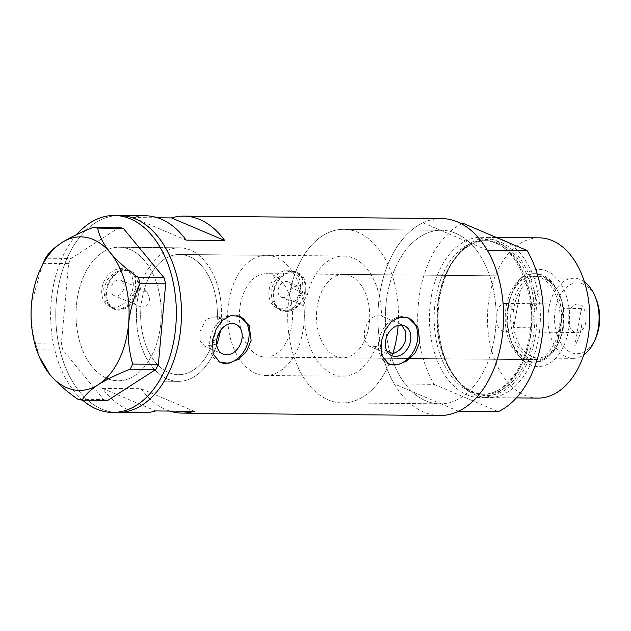 <?xml version="1.0" encoding="UTF-8"?>
<svg xmlns="http://www.w3.org/2000/svg" width="631" height="631" viewBox="0 0 631 631"><rect width="100%" height="100%" fill="white"/><g stroke="black" fill="none" stroke-linecap="round" stroke-linejoin="round"><path stroke-width="0.47" stroke-dasharray="3.15 2.37" d="M114.235 295.616A8.345 6.215 -67 0 1 111.072 287.87A8.345 6.215 -67 0 1 120.758 280.251A8.345 6.215 -67 0 1 123.921 287.996A8.345 6.215 -67 0 1 114.235 295.616L141.013 306.934A60.095 38.357 -89.5 0 0 178.447 374.664A60.095 38.357 -89.5 0 0 212.915 342.239L217.103 344.013A66.768 42.616 90.5 0 1 178.384 381.337A66.768 42.616 -89.5 0 0 217.103 344.013L204.886 346.395L223.043 354.101M141.013 306.934C145.422 307.352 148.348 304.694 149.784 298.968L146.944 291.364L143.821 291.143L139.688 289.392A66.768 42.616 -89.5 0 1 179.646 247.809A66.768 42.616 90.5 0 1 205.304 261.652A66.768 42.616 90.5 0 1 220.282 330.723M291.065 301.295L296.925 300.104L300.53 293.581L297.587 285.93L290.923 287.626L307.4 294.622L304.095 300.427L305.294 306.429L288.817 299.441L291.065 301.295L281.402 297.193A8.345 6.215 -67 0 1 278.239 289.448A8.345 6.215 -67 0 1 287.925 281.828A8.345 6.215 -67 0 1 291.088 289.574A8.345 6.215 -67 0 1 281.402 297.193M386.882 351.049L376.044 346.451A60.095 38.357 90.5 0 1 342.53 376.21A60.095 38.357 90.5 0 1 305.294 306.429M376.044 346.451L369.356 346.19L364.765 340.803L364.45 331.654C367.061 319.996 372.724 314.798 381.455 316.06L398.279 323.198A86.802 55.402 90.5 0 0 343.911 229.329A86.802 55.402 -89.5 0 0 289.732 293.478A86.802 55.402 -89.5 0 0 342.278 402.917A86.802 55.402 90.5 0 1 288.817 299.441M219.714 333.831L212.915 342.239M266.566 255.303A60.095 38.357 90.5 0 1 302.943 331.078A60.095 38.357 90.5 0 1 265.438 375.484A60.095 38.357 90.5 0 1 229.061 299.717A60.095 38.357 90.5 0 1 266.566 255.303L179.583 254.482A60.095 38.357 90.5 0 1 215.96 330.25A60.095 38.357 90.5 0 1 178.447 374.664A60.095 38.357 90.5 0 1 142.07 298.897A60.095 38.357 90.5 0 1 179.583 254.482A60.095 38.357 -89.5 0 1 217.309 317.551L221.505 319.333A66.768 42.616 -89.5 0 0 179.646 247.809A66.768 42.616 90.5 0 0 138.828 292.879A66.768 42.616 90.5 0 0 152.734 367.494A66.768 42.616 90.5 0 0 178.384 381.337A66.768 42.616 -89.5 0 1 136.872 305.175C133.733 303.984 132.384 301.295 132.826 297.106C133.867 292.981 136.154 290.41 139.688 289.392M102.08 287.783A20.034 14.907 -67 0 1 125.324 269.492A20.034 14.907 -67 0 1 132.92 288.075A20.034 14.907 -67 0 1 109.676 306.374A20.034 14.907 -67 0 1 102.08 287.783M106.797 289.787A20.034 14.907 -67 0 1 130.041 271.496A20.034 14.907 -67 0 1 137.637 290.079A20.034 14.907 -67 0 1 114.392 308.378A20.034 14.907 -67 0 1 106.797 289.787M269.24 289.361A20.034 14.907 -67 0 1 292.484 271.07A20.034 14.907 -67 0 1 300.08 289.653A20.034 14.907 -67 0 1 276.835 307.952A20.034 14.907 -67 0 1 269.24 289.361M273.964 291.364A20.034 14.907 -67 0 1 297.209 273.073A20.034 14.907 -67 0 1 304.805 291.656A20.034 14.907 -67 0 1 281.56 309.955A20.034 14.907 -67 0 1 273.964 291.364M135.815 289.045L127.304 305.554L120.269 309.332L112.862 308.63L105.196 300.963L103.697 288.738L107.317 279.785L113.974 272.986L121.917 269.579L129.166 270.218L135.286 277.238L135.815 289.045M138.284 290.086A20.862 15.53 -67 0 1 114.069 309.143A20.862 15.53 -67 0 1 106.158 289.787A20.862 15.53 -67 0 1 130.372 270.731A20.862 15.53 -67 0 1 138.284 290.086M302.983 290.623L294.464 307.131L287.436 310.909L280.022 310.207L272.363 302.541L270.857 290.315L274.485 281.363L281.134 274.564L289.085 271.156L296.325 271.795L302.446 278.815L302.983 290.623M305.443 291.664A20.862 15.53 -67 0 1 281.229 310.72A20.862 15.53 -67 0 1 273.318 291.364A20.862 15.53 -67 0 1 297.532 272.308A20.862 15.53 -67 0 1 305.443 291.664M221.505 319.333L217.577 316.494L206.369 318.915L199.853 331.803L200.208 340.969L204.886 346.395M239.48 316.241A25.035 18.638 113 0 0 239.173 316.099A25.035 18.638 113 0 0 210.115 338.973A25.035 18.638 113 0 0 219.604 362.202A25.035 18.638 113 0 0 219.943 362.336M408.186 317.835A25.035 18.638 113 0 0 407.878 317.693A25.035 18.638 113 0 0 378.821 340.559A25.035 18.638 113 0 0 388.31 363.795A25.035 18.638 113 0 0 388.649 363.929M392.868 353.589A86.802 55.402 90.5 0 1 342.278 402.917A86.802 55.402 -89.5 0 0 392.868 353.589M494.105 339.691A86.802 55.402 90.5 0 1 439.925 403.84A86.802 55.402 90.5 0 1 387.387 294.401A86.802 55.402 90.5 0 1 441.566 230.252A86.802 55.402 90.5 0 1 494.105 339.691A86.802 55.402 -89.5 0 0 469.756 242.698A86.802 55.402 -89.5 0 0 441.566 230.252A86.802 55.402 -89.5 0 0 440.438 230.26A86.802 55.402 -89.5 0 0 387.387 294.401A86.802 55.402 -89.5 0 0 411.735 391.394L441.053 403.832A86.802 55.402 -89.5 0 0 494.105 339.691M77.581 296.586A66.768 42.616 -89.5 0 0 117.997 380.769A66.768 42.616 -89.5 0 0 159.675 331.425A66.768 42.616 -89.5 0 0 119.259 247.234A66.768 42.616 -89.5 0 0 77.581 296.586M157.537 217.79L132.936 217.553A98.483 62.863 90.5 0 1 145.256 215.763M441.676 218.563A98.483 62.863 -89.5 0 0 380.201 291.348A98.483 62.863 -89.5 0 0 439.815 415.521M119.559 215.526A98.483 62.863 -89.5 0 0 58.084 288.304A98.483 62.863 -89.5 0 0 117.697 412.485A98.483 62.863 90.5 0 1 79.853 392.056A98.483 62.863 90.5 0 1 59.353 282.01A98.483 62.863 90.5 0 1 119.559 215.526M307.4 294.622A60.095 38.357 90.5 0 1 343.658 256.036L179.583 254.482A60.095 38.357 -89.5 0 0 143.821 291.143M143.395 412.729A98.483 62.863 90.5 0 1 102.506 388.357L141.06 388.72A98.483 62.863 -89.5 0 0 169.66 411.073M290.923 287.626A86.802 55.402 90.5 0 1 343.911 229.329L441.566 230.252L343.911 229.329A86.802 55.402 -89.5 0 1 398.129 325.407M401.545 325.091L398.279 323.198M343.658 256.036A60.095 38.357 90.5 0 1 381.455 316.06M141.06 388.72L194.261 411.302M102.506 388.357L155.715 410.939M132.936 217.553L186.137 240.135M217.309 317.551C220.337 320.95 221.481 325.194 220.747 330.297M92.339 366.919A66.768 42.616 90.5 0 1 78.441 292.311A66.768 42.616 90.5 0 1 119.259 247.234A66.768 42.616 90.5 0 1 144.909 261.084A66.768 42.616 90.5 0 1 158.815 335.7A66.768 42.616 90.5 0 1 117.997 380.769A66.768 42.616 90.5 0 1 92.339 366.919M82.629 400.18A98.483 62.863 90.5 0 1 74.718 392.009A98.483 62.863 90.5 0 1 76.816 234.464M119.22 227.491L71.145 258.465L45.487 258.221M42.94 263.356L68.598 263.6L61.317 344.076L35.659 343.832L40.053 358.597M42.103 265.217L31.55 303.519C30.533 317.559 31.905 330.999 35.659 343.832M37.205 349.819L62.863 350.063L103.658 399.565L77.999 399.32M107.751 400.417L103.658 399.565M62.863 350.063L61.317 344.076M68.598 263.6L71.145 258.465M508.712 305.294A48.571 31.006 -89.5 0 0 512.609 344.873A48.571 31.006 -89.5 0 0 543.299 365.909A48.571 31.006 -89.5 0 0 568.436 330.644A48.571 31.006 -89.5 0 0 551.794 273.846A48.571 31.006 -89.5 0 0 513.121 290.575A48.571 31.006 -89.5 0 0 508.712 305.294M562.426 329.477A44.233 28.237 90.5 0 1 534.82 362.17A44.233 28.237 90.5 0 1 511.591 342.436A44.233 28.237 90.5 0 1 508.042 306.398A44.233 28.237 90.5 0 1 512.057 292.989A44.233 28.237 90.5 0 1 535.656 273.704A44.233 28.237 90.5 0 1 562.426 329.477M559.09 328.806A41.733 26.636 90.5 0 1 533.045 359.646A41.733 26.636 90.5 0 1 507.781 307.029A41.733 26.636 90.5 0 1 533.834 276.189A41.733 26.636 90.5 0 1 559.09 328.806M368.749 327.008A41.733 26.636 90.5 0 1 342.704 357.848A41.733 26.636 90.5 0 1 317.44 305.238A41.733 26.636 90.5 0 1 343.493 274.39A41.733 26.636 90.5 0 1 368.749 327.008M560.628 329.461A44.233 28.237 90.5 0 1 533.021 362.155A44.233 28.237 90.5 0 1 506.243 306.382A44.233 28.237 90.5 0 1 533.858 273.688A44.233 28.237 90.5 0 1 560.628 329.461M535.104 337.837A78.023 49.802 -89.5 0 0 514.62 252.045A78.023 49.802 -89.5 0 0 456.032 256.975A78.023 49.802 -89.5 0 0 439.176 297.122A78.023 49.802 -89.5 0 0 454.896 377.393A78.023 49.802 -89.5 0 0 535.104 337.837M505.77 241.452A80.121 51.143 90.5 0 1 538.503 338.405A80.121 51.143 90.5 0 1 488.489 397.625A80.121 51.143 90.5 0 1 456.142 379.026A80.121 51.143 90.5 0 1 439.988 296.594A80.121 51.143 90.5 0 1 457.309 255.366A80.121 51.143 90.5 0 1 490.003 237.382A80.121 51.143 90.5 0 1 500.233 239.102M537.817 398.09A80.121 51.143 90.5 0 1 489.325 297.067A80.121 51.143 90.5 0 1 539.331 237.848M487.235 250.121L422.959 222.838L460.307 223.185M458.532 411.254L441.053 403.832A86.802 55.402 -89.5 0 1 439.925 403.84L342.278 402.917L439.925 403.84A86.802 55.402 -89.5 0 1 411.735 391.394L394.257 383.971A98.483 62.863 90.5 0 1 422.959 222.838M394.257 383.971L434.089 384.35A98.483 62.863 90.5 0 1 462.791 223.208M434.089 384.35L498.364 411.633M595.664 338.287A35.391 22.59 90.5 0 1 567.498 350.473A35.391 22.59 90.5 0 1 555.367 309.095A35.391 22.59 90.5 0 1 573.682 283.406A35.391 22.59 90.5 0 1 596.043 298.731M584.456 281.931A40.061 25.571 -89.5 0 0 573.902 278.239A40.061 25.571 -89.5 0 0 548.899 307.849A40.061 25.571 -89.5 0 0 573.145 358.361A40.061 25.571 -89.5 0 0 583.77 354.859M585.844 322.031A14.19 9.055 90.5 0 1 576.986 332.521A14.19 9.055 90.5 0 1 568.405 314.632A14.19 9.055 90.5 0 1 577.255 304.142A14.19 9.055 90.5 0 1 585.844 322.031M513.894 321.353A14.19 9.055 90.5 0 1 505.037 331.843A14.19 9.055 90.5 0 1 496.447 313.954A14.19 9.055 90.5 0 1 505.305 303.464A14.19 9.055 90.5 0 1 513.894 321.353M531.941 307.683A40.061 25.571 90.5 0 1 538.385 290.213L520.394 290.047A40.061 25.571 90.5 0 1 538.953 277.908A40.061 25.571 90.5 0 1 559.989 295.781A40.061 25.571 90.5 0 1 563.451 308.314A40.061 25.571 90.5 0 1 563.207 328.42A40.061 25.571 90.5 0 1 559.571 340.559A40.061 25.571 90.5 0 1 556.755 345.891A40.061 25.571 90.5 0 1 538.196 358.029A40.061 25.571 90.5 0 1 513.705 327.623L520.394 290.047A40.061 25.571 90.5 0 0 513.949 307.518A40.061 25.571 90.5 0 0 513.705 327.623L531.688 327.789A40.061 25.571 90.5 0 1 531.941 307.683M581.435 308.488L563.451 308.314L556.755 345.891L574.746 346.064A40.061 25.571 90.5 0 0 581.19 328.593A40.061 25.571 90.5 0 0 581.435 308.488L574.746 346.064M562.947 328.846A41.733 26.636 -89.5 0 0 559.602 294.843A41.733 26.636 -89.5 0 0 537.683 276.228A41.733 26.636 -89.5 0 0 511.638 307.068A41.733 26.636 -89.5 0 0 536.894 359.686A41.733 26.636 -89.5 0 0 559.161 341.489A41.733 26.636 -89.5 0 0 562.947 328.846M240.348 304.505A41.733 26.636 90.5 0 1 266.392 273.665A41.733 26.636 90.5 0 1 291.656 326.282A41.733 26.636 90.5 0 1 265.612 357.122A41.733 26.636 90.5 0 1 240.348 304.505M531.688 327.789L538.385 290.213M438.695 297.438A76.785 49.013 -89.5 0 0 485.168 394.249A76.785 49.013 -89.5 0 0 533.1 337.506A76.785 49.013 -89.5 0 0 486.619 240.687A76.785 49.013 -89.5 0 0 438.695 297.438M431.32 296.515A80.121 51.143 -89.5 0 0 466.798 394.769A80.121 51.143 -89.5 0 0 529.835 338.326A80.121 51.143 -89.5 0 0 494.357 240.072A80.121 51.143 -89.5 0 0 431.32 296.515M530.348 337.482A76.785 49.013 90.5 0 1 482.423 394.225A76.785 49.013 90.5 0 1 435.942 297.414A76.785 49.013 90.5 0 1 483.874 240.663A76.785 49.013 90.5 0 1 530.348 337.482M265.438 375.484L342.53 376.21M125.324 269.492L130.041 271.496M292.484 271.07L297.209 273.073M114.069 309.143L112.862 308.63M281.229 310.72L280.022 310.207M369.356 346.19L391.748 355.695M219.604 362.202L220.251 362.478M388.31 363.795L388.956 364.071M178.384 381.337L117.997 380.769L178.384 381.337M179.646 247.809L119.259 247.234L179.646 247.809M407.878 317.693L408.525 317.969M239.173 316.099L239.819 316.376M217.577 316.494L235.734 324.2M398.855 323.427L404.439 325.793M297.532 272.308L296.325 271.795M130.372 270.731L129.166 270.218M276.835 307.952L281.56 309.955M109.676 306.374L114.392 308.378M146.944 291.364L120.758 280.251M297.587 285.93L287.925 281.828M511.591 342.436L512.609 344.873M342.704 357.848L533.045 359.646M533.021 362.155L534.82 362.17M456.032 256.975L457.309 255.366M439.31 297.296C429.766 343.998 455.132 395.984 485.168 394.249L482.423 394.225C502.647 395.18 523.58 371.091 529.117 337.766C538.795 290.741 512.979 238.668 483.874 240.663L486.619 240.687C465.678 239.827 444.823 264.16 439.31 297.296M496.321 237.445L490.003 237.382M516.371 397.885L488.489 397.625M454.896 377.393L456.142 379.026M533.858 273.688L535.656 273.704M343.493 274.39L533.834 276.189M512.057 292.989L513.121 290.575M505.037 331.843L576.986 332.521M573.902 278.239L538.953 277.908M559.989 295.781L559.602 294.843M537.683 276.228L266.392 273.665M536.894 359.686L265.612 357.122M559.571 340.559L559.161 341.489M573.145 358.361L538.196 358.029M505.305 303.464L577.255 304.142"/><path stroke-width="0.95" d="M220.747 330.297L219.714 333.831M401.545 325.091L405.402 331.03L405.875 338.863C403.927 346.537 399.589 351.451 392.868 353.589L386.882 351.049M385.588 340.63A16.24 12.092 113 0 0 391.748 355.695A16.24 12.092 113 0 0 410.592 340.866A16.24 12.092 113 0 0 404.439 325.793A16.24 12.092 113 0 0 385.588 340.63M216.883 339.036A16.24 12.092 113 0 0 223.043 354.101A16.24 12.092 113 0 0 241.886 339.273A16.24 12.092 113 0 0 235.734 324.2A16.24 12.092 113 0 0 216.883 339.036M212.576 340.014L213.104 354.141L220.251 362.478L228.927 363.235L238.573 359.197L246.705 351.104L251.122 340.377L249.206 325.667L239.819 316.376L230.891 315.524L222.569 320.122L216.188 328.964L212.576 340.014M219.943 362.336A25.035 18.638 113 0 0 248.661 339.336A25.035 18.638 113 0 0 239.48 316.241M381.282 341.608L381.81 355.734L388.956 364.071L397.633 364.821L407.279 360.79L415.403 352.697L419.828 341.97L417.911 327.252L408.525 317.969L399.597 317.117L391.275 321.715L384.894 330.557L381.282 341.608M388.649 363.929A25.035 18.638 113 0 0 417.367 340.929A25.035 18.638 113 0 0 408.186 317.835M76.816 234.464A98.483 62.863 90.5 0 1 114.416 215.479L119.559 215.526A98.483 62.863 90.5 0 1 157.395 235.947A98.483 62.863 90.5 0 1 177.903 346.001A98.483 62.863 90.5 0 1 117.697 412.485A98.483 62.863 -89.5 0 0 179.172 339.699A98.483 62.863 -89.5 0 0 119.559 215.526L145.256 215.763A98.483 62.863 90.5 0 1 186.137 240.135L224.683 240.498A98.483 62.863 -89.5 0 0 183.802 216.133A98.483 62.863 -89.5 0 0 171.482 217.916L157.537 217.79M169.66 411.073A98.483 62.863 -89.5 0 0 181.941 413.092L439.815 415.521A98.483 62.863 -89.5 0 0 501.29 342.743A98.483 62.863 -89.5 0 0 441.676 218.563L183.802 216.133M181.941 413.092A98.483 62.863 -89.5 0 0 194.261 411.302L155.715 410.939A98.483 62.863 90.5 0 1 143.395 412.729L112.555 412.437A98.483 62.863 90.5 0 1 82.629 400.18M171.482 217.916L224.683 240.498M114.416 215.479A98.483 62.863 90.5 0 1 152.26 235.899A98.483 62.863 90.5 0 1 172.76 345.954A98.483 62.863 90.5 0 1 112.555 412.437M93.569 227.255C81.17 232.05 70.569 237.193 61.775 242.667C53.651 248.07 48.216 253.252 45.487 258.221L39.848 270.344A76.785 49.013 -89.5 0 0 31.55 303.519A76.785 49.013 -89.5 0 0 39.035 356.176A76.785 49.013 -89.5 0 0 49.849 374.498C57.287 383.191 66.665 391.465 77.999 399.32L82.093 400.172C84.735 395.282 90.17 390.1 98.381 384.618C107.025 379.215 117.618 374.08 130.167 369.206L132.723 364.071C128.984 351.435 127.612 337.995 128.606 323.758C130.136 309.726 133.93 296.333 140.003 283.595L138.457 277.608C127.091 269.721 117.705 261.447 110.307 252.786C103.413 244.094 99.193 235.868 97.663 228.106L93.569 227.255L119.22 227.491L123.313 228.351L97.663 228.106M39.035 356.176L49.849 374.498A76.785 49.013 -89.5 0 0 98.381 384.618A76.785 49.013 -89.5 0 0 128.606 323.758A76.785 49.013 -89.5 0 0 110.307 252.786A76.785 49.013 -89.5 0 0 61.775 242.667A76.785 49.013 -89.5 0 0 39.848 270.344M82.093 400.172L107.751 400.417L155.825 369.443L130.167 369.206M132.723 364.071L158.373 364.308L165.653 283.84L140.003 283.595M138.457 277.608L164.115 277.853L123.313 228.351M164.115 277.853L165.653 283.84M158.373 364.308L155.825 369.443M220.282 330.723A66.768 42.616 90.5 0 1 217.103 344.013M392.868 353.589A86.802 55.402 -89.5 0 0 396.457 338.768A86.802 55.402 -89.5 0 0 398.129 325.407M500.233 239.102A80.121 51.143 90.5 0 1 505.77 241.452M496.321 237.445L539.331 237.848A80.121 51.143 90.5 0 1 587.832 338.871A80.121 51.143 90.5 0 1 537.817 398.09L516.371 397.885M541.122 343.114A98.483 62.863 90.5 0 1 498.364 411.633L458.532 411.254A98.483 62.863 90.5 0 0 501.29 342.743A98.483 62.863 90.5 0 0 487.235 250.121L527.066 250.491A98.483 62.863 90.5 0 1 541.122 343.114M460.307 223.185L462.791 223.208L527.066 250.491M594.938 296.105L596.043 298.731A35.391 22.59 90.5 0 1 598.882 327.568A35.391 22.59 90.5 0 1 595.664 338.287L594.52 340.89A40.061 25.571 -89.5 0 0 598.156 328.751A40.061 25.571 -89.5 0 0 594.938 296.105A40.061 25.571 -89.5 0 0 584.456 281.931M583.77 354.859A40.061 25.571 -89.5 0 0 594.52 340.89"/></g></svg>
